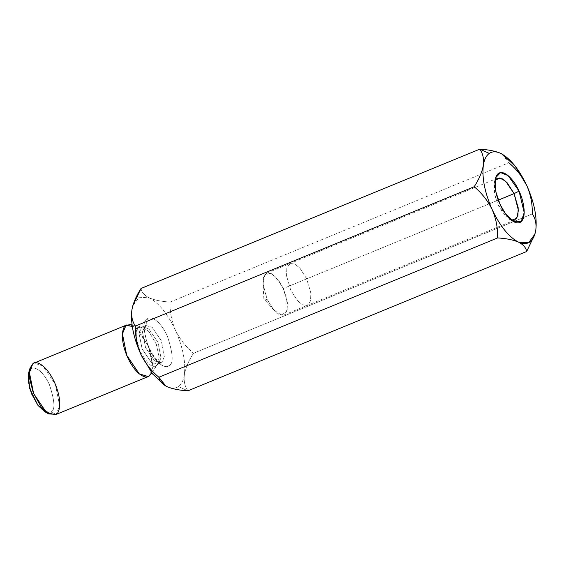 <?xml version="1.0" encoding="UTF-8"?>
<svg xmlns="http://www.w3.org/2000/svg" width="564" height="564" viewBox="0 0 564 564"><rect width="100%" height="100%" fill="white"/><g stroke="black" fill="none" stroke-linecap="round" stroke-linejoin="round"><path stroke-width="0.42" stroke-dasharray="2.82 2.11" d="M167.043 386.643C171.519 388.702 175.312 388.681 178.421 386.58L187.904 390.824L178.421 386.58C175.312 388.681 171.519 388.702 167.043 386.643L165.837 386.037L167.043 386.643M306.724 278.884L299.935 268.175L294.944 264.065L290.086 263.494L286.836 268.027L286.554 275.845L290.686 290.009L297.475 300.718L302.466 304.821L307.324 305.399L310.574 300.866L310.856 293.047L306.724 278.884L283.297 288.521L287.421 302.678L287.139 310.503L283.889 315.036L279.039 314.458L274.048 310.355L267.251 299.639L263.127 285.483L263.409 277.664L266.659 273.131L271.51 273.702L276.508 277.805L283.297 288.521L306.724 278.884L310.856 293.047L310.574 300.866L307.324 305.399L302.466 304.821L297.475 300.718L290.686 290.009L286.554 275.845L286.836 268.027L290.086 263.494L294.944 264.065L299.935 268.175L306.724 278.884L498.308 200.093L306.724 278.884M132.843 305.625L139.181 297.172L149.22 297.87C158.822 302.903 167.564 313.697 175.446 330.25C182.87 347.121 185.838 361.919 184.365 374.637C183.476 380.418 181.495 384.394 178.421 386.58C181.495 384.394 183.476 380.418 184.365 374.637C185.838 361.919 182.87 347.121 175.446 330.25C167.564 313.697 158.822 302.903 149.22 297.87L139.082 297.214L132.759 305.907M147.408 318.829C142.466 320.5 142.988 330.426 148.974 348.601C157.039 365.853 166.613 368.482 168.855 365.684C173.797 364.013 173.268 354.086 167.282 335.911C159.224 318.66 149.65 316.03 147.408 318.829C149.65 316.03 159.224 318.66 167.282 335.911C173.268 354.086 173.797 364.013 168.855 365.684C166.613 368.482 157.039 365.853 148.974 348.601C142.988 330.426 142.466 320.5 147.408 318.829L145.907 325.35L147.408 318.829M44.648 411.649L50.845 411.96C55.378 410.423 54.898 401.307 49.399 384.599C41.99 368.743 33.191 366.332 31.133 368.905C33.191 366.332 41.99 368.743 49.399 384.599C54.898 401.307 55.378 410.423 50.845 411.96L46.6 412.481M55.131 414.836L56.097 414.314L59.671 405.847L55.385 384.387L42.801 365.81L33.868 363.138M56.097 414.314L147.176 376.858L56.097 414.314L50.845 411.96L56.097 414.314M126.97 324.85L135.896 327.522L148.48 346.099L152.773 367.559L149.192 376.026M138.956 327.515L142.184 326.93L148.924 331.59L156.298 344.223L159.133 357.491L157.582 364.365L156.39 365.599C153.366 369.117 147.98 364.492 140.232 351.717C135.367 336.941 134.944 328.875 138.956 327.515L132.265 326.408L138.956 327.515C134.944 328.875 135.367 336.941 140.232 351.717C147.98 364.492 153.366 369.117 156.39 365.599L157.582 364.365L159.133 357.491L156.298 344.223L148.924 331.59L142.184 326.93L138.956 327.515M150.778 374.39L152.844 365.239L149.072 347.593L139.266 330.786L130.305 324.596M158.421 363.956L161.015 357.816L157.906 342.263L148.783 328.791L142.304 326.852L141.606 327.233L139.019 333.373L142.128 348.926L151.251 362.398L157.723 364.337L161.854 362.546L161.156 362.927L154.677 360.988L145.554 347.516L142.445 331.963L145.04 325.823L145.738 325.442L152.209 327.381L161.332 340.846L164.441 356.406L161.854 362.546L157.723 364.337L151.251 362.398L142.128 348.926L139.019 333.373L141.606 327.233L142.304 326.852L148.783 328.791L157.906 342.263L161.015 357.816L158.421 363.956L156.39 365.599L158.421 363.956M145.04 325.823L142.445 331.963L145.554 347.516L154.677 360.988L161.156 362.927L161.854 362.546L164.441 356.406L161.332 340.846L152.209 327.381L145.738 325.442L145.04 325.823L145.907 325.35L145.04 325.823M31.133 368.905L28.658 372.776M501.741 153.894L508.827 162.742L170.074 302.05C161.508 301.55 154.557 300.154 149.22 297.87C144.321 295.353 141.599 292.215 141.042 288.472C141.599 292.215 144.321 295.353 149.22 297.87C154.557 300.154 161.508 301.55 170.074 302.05C169.778 311.709 171.569 321.106 175.446 330.25C179.853 339.197 185.866 346.853 193.508 353.226C188.672 360.713 185.619 367.848 184.365 374.637C183.617 381.137 184.802 386.537 187.904 390.824C184.802 386.537 183.617 381.137 184.365 374.637C185.619 367.848 188.672 360.713 193.508 353.226L532.254 213.918C535.363 218.205 536.54 223.605 535.8 230.105L534.876 234.307M532.254 213.918L193.508 353.226C185.866 346.853 179.853 339.197 175.446 330.25C171.569 321.106 169.778 311.709 170.074 302.05L508.827 162.742L501.953 154.007M534.806 234.539L535.8 230.105M495.107 180.395L494.283 193.071L498.033 204.739L503.335 213.657L511.485 220.221L509.546 219.41L498.033 204.739L494.55 194.404L494.297 182.341L495.107 180.395M267.251 299.639L263.867 298.772L267.251 299.639L273.836 310.122L281.894 315.332L287.252 310.038L286.66 298.335L283.297 288.521L278.708 280.548L271.622 273.759L264.918 274.449L262.972 283.692L267.251 299.639M497.434 178.224L266.659 273.131M514.671 220.129L283.889 315.036M151.786 372.91L157.582 364.365L161.403 362.863L159.083 361.7C156.926 360.156 154.628 357.421 152.174 353.508C148.205 346.733 145.836 339.937 145.068 333.12L145.124 327.783L145.956 325.308L142.184 326.93L132.054 324.942M509.546 219.41L513.705 221.708M494.297 182.341L495.636 177.78M273.836 310.122L263.867 298.772L262.972 283.692"/><path stroke-width="0.85" d="M534.876 234.307L526.656 251.516L187.904 390.824L526.656 251.516C526.064 247.73 523.336 244.6 518.478 242.118C513.057 239.813 506.105 238.417 497.617 237.93L158.872 377.245L497.617 237.93C497.927 228.293 496.137 218.895 492.245 209.737C487.853 200.805 481.832 193.142 474.19 186.754L135.438 326.07C132.35 321.847 131.165 316.446 131.898 309.876L132.892 305.441L131.898 309.876C131.165 316.446 132.35 321.847 135.438 326.07C135.141 335.721 136.932 345.119 140.81 354.262C133.393 337.392 130.425 322.594 131.898 309.876C130.425 322.594 133.393 337.392 140.81 354.262C145.216 363.209 151.23 370.872 158.872 377.245C159.464 381.024 162.185 384.154 167.043 386.643C172.464 388.949 179.422 390.337 187.904 390.824C179.422 390.337 172.464 388.949 167.043 386.643L165.745 385.98L158.872 377.245C151.23 370.872 145.216 363.209 140.81 354.262L152.527 373.869L165.837 386.037L152.618 373.988L140.81 354.262C136.932 345.119 135.141 335.721 135.438 326.07L474.19 186.754C479.062 179.19 482.107 172.055 483.334 165.351C484.222 159.57 486.203 155.593 489.277 153.408L479.795 149.164C482.883 153.387 484.067 158.78 483.334 165.351C484.067 158.78 482.883 153.387 479.795 149.164C488.361 149.664 495.312 151.06 500.656 153.345L501.741 153.894M132.892 305.441L141.042 288.472C136.171 296.044 133.125 303.178 131.898 309.876L132.843 305.625M46.6 412.481L37.922 405.347L29.737 388.631L28.278 374.475L31.133 368.905M33.868 363.138L32.902 363.66L29.328 372.127L33.621 393.587L46.199 412.164L55.131 414.836L148.233 376.555L139.301 373.876L126.717 355.299L122.43 333.839L126.005 325.372L126.97 324.85L33.868 363.138M132.054 324.942L130.305 324.596L126.005 325.372L132.265 326.408L126.005 325.372C122.642 326.366 119.258 338.724 127.704 357.562C136.417 376.216 146.767 379.05 149.192 376.026L148.233 376.555M149.192 376.026L151.786 372.91M29.998 368.214L28.658 372.776L28.2 381.003L31.401 393.51L37.95 405.382L44.648 411.649L48.807 413.948L40.925 406.574L33.22 392.607L29.455 377.894L29.998 368.214L32.902 363.66C35.335 360.636 45.677 363.477 54.398 382.124C62.844 400.962 59.453 413.32 56.097 414.314L48.807 413.948M141.042 288.472L479.795 149.164L141.042 288.472M535.8 230.091L535.8 230.105C536.54 223.605 535.363 218.205 532.254 213.918C532.564 204.281 530.773 194.876 526.882 185.718C530.773 194.876 532.564 204.281 532.254 213.918M508.827 162.742C516.469 169.13 522.49 176.786 526.882 185.718C522.49 176.786 516.469 169.13 508.827 162.742M502.023 154.042L500.656 153.345L502.023 154.042L515.172 166.112L526.882 185.718C534.305 202.596 537.273 217.394 535.8 230.105L534.94 234.081L528.616 242.774L518.478 242.118C523.336 244.6 526.064 247.73 526.656 251.516L534.94 234.081M492.245 209.737C496.137 218.895 497.927 228.293 497.617 237.93C506.105 238.417 513.057 239.813 518.478 242.118C508.876 237.077 500.134 226.291 492.245 209.737C484.829 192.86 481.86 178.069 483.334 165.351C482.107 172.055 479.062 179.19 474.19 186.754C481.832 193.142 487.853 200.805 492.245 209.737C500.134 226.291 508.876 237.077 518.478 242.118C527.841 245.953 533.614 241.949 535.8 230.105C537.273 217.394 534.305 202.596 526.882 185.718C519 169.172 510.258 158.378 500.656 153.345C495.312 151.06 488.361 149.664 479.795 149.164L489.277 153.408C492.379 151.307 496.172 151.286 500.656 153.345C496.172 151.286 492.379 151.307 489.277 153.408C486.203 155.593 484.222 159.57 483.334 165.351C481.86 178.069 484.829 192.86 492.245 209.737M519.07 191.14C522.708 197.992 527.587 216.844 520.706 222.054C513.515 226.601 502.933 211.697 500.064 204.323C496.419 197.471 491.547 178.612 498.428 173.402C505.619 168.855 516.194 183.758 519.07 191.14L508.072 175.58L500.55 172.577L495.636 177.78L495.932 192.077L500.064 204.323L505.429 213.664L513.705 221.708L521.199 221.659L524.203 212.586L519.07 191.14L514.072 193.614L507.283 182.898L502.291 178.795L497.434 178.224L495.107 180.395L499.746 177.949L505.696 181.277L514.072 193.614L498.308 200.093L514.072 193.614L518.394 210.316L516.786 218.296L511.485 220.221L514.671 220.129L517.914 215.596L518.196 207.771L514.072 193.614L519.07 191.14"/></g></svg>
